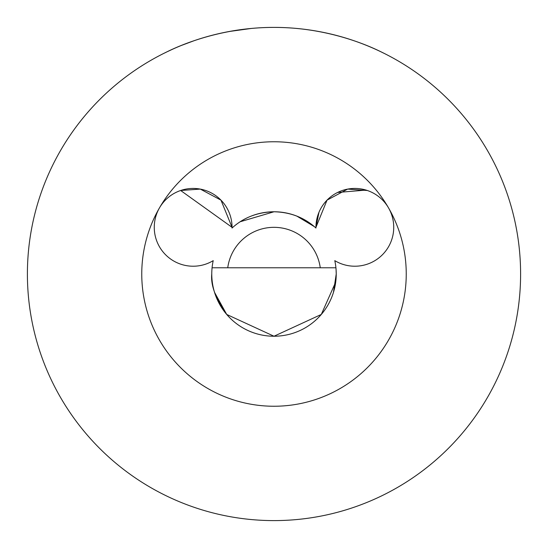 <?xml version="1.0" encoding="UTF-8"?>
<svg xmlns="http://www.w3.org/2000/svg" width="548" height="548" viewBox="0 0 548 548"><rect width="100%" height="100%" fill="white"/><g stroke="black" fill="none" stroke-linecap="round" stroke-linejoin="round"><path stroke-width="0.82" d="M251.306 28.448L229.324 31.483M194.28 40.641L181.683 45.333M172.531 49.245L166.647 51.992M165.071 52.766L164.729 52.93M274 27.4C209.391 27.297 163.256 54.04 164.729 52.93C163.557 53.855 209.761 27.263 274 27.4A246.6 246.6 0 0 1 520.6 274A246.6 246.6 0 0 1 274 520.6A246.6 246.6 0 0 1 27.4 274A246.6 246.6 0 0 1 274 27.4C338.411 27.27 384.669 53.978 383.271 52.93C384.497 53.882 338.274 27.27 274 27.4M336.068 269.417L336.232 274C335.883 265.732 335.883 265.732 336.232 274A62.232 62.232 0 0 0 334.787 260.649A38.894 38.894 0 0 0 388.525 207.877A132.246 132.246 0 0 0 159.475 207.877A38.894 38.894 0 0 1 232.051 227.324L232.044 228.036A38.894 38.894 0 0 0 232.051 227.324L220.974 200.143L200.321 189.094L180.648 190.492L232.051 227.324L232.044 228.036C243.476 217.59 257.464 212.172 274 211.768L240.216 221.734M274 211.768C290.495 212.165 304.476 217.583 315.956 228.036L315.949 227.324A38.894 38.894 0 0 0 315.956 228.036L315.949 227.324A38.894 38.894 0 0 1 388.525 207.877A132.246 132.246 0 0 1 274 406.246A132.246 132.246 0 0 1 159.475 207.877A38.894 38.894 0 0 0 213.213 260.649A62.232 62.232 0 0 0 211.768 274C210.576 285.035 215.556 298.516 226.708 314.449L214.535 292.351M318.963 212.302L315.949 227.324L327.026 200.143L347.679 189.094L367.352 190.492M366.078 190.088L337.602 192.458M226.708 314.449L274.007 336.232L321.292 314.449L335.712 282.042M212.076 267.773L335.924 267.773L336.061 269.363M211.768 274C212.117 265.732 212.117 265.732 211.768 274A62.232 62.232 0 0 0 274 336.232A62.232 62.232 0 0 0 336.232 274L333.451 292.413M320.258 267.773A46.676 46.676 0 0 0 227.742 267.773M315.956 228.036A62.232 62.232 0 0 0 232.044 228.036M314.388 226.646L296.831 216.104"/></g></svg>
